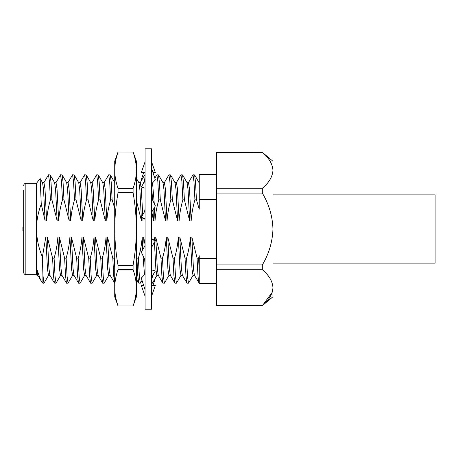 <?xml version="1.0" encoding="UTF-8"?>
<svg xmlns="http://www.w3.org/2000/svg" width="458" height="458" viewBox="0 0 458 458"><rect width="100%" height="100%" fill="white"/><g stroke="black" fill="none" stroke-linecap="round" stroke-linejoin="round"><path stroke-width="0.69" d="M151.569 148.798L151.569 309.202L145.066 309.202L145.066 148.798L151.569 148.798M145.066 181.007L141.276 186.938L145.066 188.175M151.569 183.898L155.365 179.874L151.569 168.263M145.066 218.54L141.276 217.298L145.066 219.296M145.066 209.232L144.436 211.871L141.276 217.298M151.569 212.386L155.365 205.871L151.569 197.925M151.569 248.768L152.205 246.129L155.365 240.702L151.569 239.46M155.365 240.702L151.569 238.704M145.066 245.614L141.276 252.129L145.066 260.075M151.569 269.825L155.365 271.062L151.569 276.993M145.066 274.102L141.276 278.126L145.066 289.737M151.569 285.357L155.365 285.357L151.569 296.194M143.64 285.357L141.276 285.357L145.066 296.194M155.348 278.109L153.001 285.357M141.631 180.252L141.276 179.874L141.986 179.639M143.64 172.643L141.276 179.874M153.001 172.643L155.365 172.643L151.569 161.806M145.066 161.806L141.276 172.643L145.066 172.643M133.083 188.398L133.083 192.692L118.032 192.692L118.032 188.398L133.083 188.398C135.225 182.358 136.329 176.307 136.398 170.244C136.341 164.193 135.236 158.142 133.083 152.09L136.398 161.153L136.398 296.847L133.083 305.95L118.032 305.95L133.083 305.95M118.032 265.308L133.083 265.308L133.083 269.602L118.032 269.602L118.032 265.308C115.891 253.205 114.786 241.103 114.723 229C114.786 216.897 115.891 204.795 118.032 192.692M133.083 152.05L118.032 152.05L133.083 152.09M118.032 188.398C115.891 182.358 114.786 176.307 114.723 170.244C114.781 164.193 115.88 158.142 118.032 152.09M133.083 265.308C135.23 253.205 136.335 241.103 136.398 229C136.335 216.897 135.23 204.795 133.083 192.692M118.032 152.05L114.723 161.153L114.723 287.756C114.786 293.824 115.891 299.875 118.032 305.91C115.891 299.858 114.786 293.807 114.723 287.756C114.786 281.704 115.891 275.653 118.032 269.602M136.398 287.756C136.329 293.824 135.225 299.875 133.083 305.91C135.23 299.858 136.335 293.807 136.398 287.756C136.335 281.704 135.23 275.653 133.083 269.602M114.723 287.756L114.723 296.847L118.032 305.95M54.513 182.633L56.019 182.633L57.021 188.845L58.681 220.945C59.174 213.772 60.433 206.73 62.46 199.82L63.965 199.82L69.215 220.945L70.721 220.945C71.213 213.772 72.473 206.73 74.505 199.82L76.011 199.82L81.261 220.945L82.766 220.945C83.259 213.772 84.518 206.73 86.545 199.82L88.051 199.82L93.3 220.945L94.806 220.945C95.298 213.772 96.558 206.73 98.59 199.82L100.096 199.82L105.346 220.945L106.851 220.945C107.344 213.772 108.603 206.73 110.63 199.82L112.136 199.82L114.723 208.247M47.334 237.055L48.92 268.302L49.876 275.264L54.41 283.101L56.019 283.193L55.063 276.563L54.09 258.18L52.584 258.18L47.334 237.055L45.829 237.055L42.394 256.927C38.661 248.07 36.674 238.761 36.451 229L36.451 183.337L25.848 183.337L25.848 274.663C24.543 274.548 23.822 273.827 23.679 272.499L23.679 189.984M52.584 258.18L53.494 275.756L54.41 283.101M55.899 182.736L60.536 174.807L61.492 181.437L62.46 199.82M59.38 237.055L60.966 268.302L61.922 275.264L66.553 283.193L68.065 283.193L67.103 276.563L66.129 258.18L64.63 258.18L59.38 237.055L57.874 237.055C57.382 244.229 56.116 251.27 54.09 258.18M66.553 182.633L68.059 182.633L69.066 188.845L70.721 220.945M64.63 258.18L65.54 275.756L66.456 283.101M67.939 182.736L72.576 174.807L73.532 181.437L74.505 199.82M71.419 237.055L73.005 268.302L73.961 275.264L78.599 283.193L80.104 283.193L79.148 276.563L78.175 258.18L76.669 258.18L71.419 237.055L69.914 237.055C69.421 244.229 68.162 251.27 66.129 258.18M78.599 182.633L80.104 182.633L81.106 188.845L82.766 220.945M76.669 258.18L77.579 275.756L78.495 283.101M79.984 182.736L84.621 174.807L85.572 181.437L86.545 199.82M96.781 275.264L92.144 283.193L91.188 276.563L90.215 258.18L88.715 258.18L83.459 237.055L85.051 268.302L86.007 275.264L90.638 283.193M90.638 182.633L92.144 182.633L93.151 188.845L94.806 220.945M88.715 258.18L89.625 275.756L90.541 283.101M92.024 182.736L96.661 174.807L97.617 181.437L98.59 199.82M95.504 237.055L97.09 268.302L98.046 275.264L102.684 283.193L104.189 283.193L103.233 276.563L102.26 258.18L100.754 258.18L95.504 237.055L93.999 237.055C93.506 244.229 92.247 251.27 90.215 258.18M102.684 182.633L104.189 182.633L105.191 188.845L106.851 220.945M100.754 258.18L101.665 275.756L102.581 283.101M104.069 182.736L108.706 174.807L109.657 181.437L110.63 199.82M114.723 267.598L114.3 258.18L112.8 258.18L107.544 237.055L109.136 268.302L110.092 275.264L114.723 283.193M112.8 258.18L113.71 275.756L114.626 283.101M138.808 182.633L140.314 182.633L141.316 188.845L142.713 214.831M142.856 218.134L142.976 220.945L141.47 220.945L136.221 199.82M136.885 258.18L137.795 275.756L138.711 283.101L140.314 283.193L139.358 276.563L138.385 258.18L136.885 258.18M140.194 182.736L144.728 174.899L145.066 175.277M154.438 207.468L155.022 220.945C155.514 213.772 156.773 206.73 158.8 199.82L160.306 199.82L165.556 220.945L167.061 220.945C167.554 213.772 168.813 206.73 170.845 199.82L172.351 199.82L177.601 220.945L179.107 220.945C179.599 213.772 180.858 206.73 182.885 199.82L184.391 199.82L189.641 220.945L191.146 220.945C191.639 213.772 192.898 206.73 194.931 199.82L196.436 199.82L199.259 209.163L199.259 174.59L216.6 174.59M145.112 244.824L143.675 237.055L144.115 247.251M144.671 259.239L145.066 265.749M152.543 182.874L154.266 203.564M154.833 178.248L156.876 174.807L157.827 181.437L158.8 199.82M155.714 237.055L157.306 268.302L158.262 275.264L162.796 283.101L164.399 283.193L163.443 276.563L162.47 258.18L160.97 258.18L155.714 237.055L154.214 237.055L154.346 240.164M162.893 182.633L164.399 182.633L165.401 188.845L167.061 220.945M160.97 258.18L161.88 275.756L162.796 283.101M164.279 182.736L168.916 174.807L169.872 181.437L170.845 199.82M167.76 237.055L169.346 268.302L170.302 275.264L174.939 283.193L176.445 283.193L175.488 276.563L174.515 258.18L173.01 258.18L167.76 237.055L166.254 237.055C165.762 244.229 164.502 251.27 162.47 258.18M174.939 182.633L176.445 182.633L177.446 188.845L179.107 220.945M173.01 258.18L173.92 275.756L174.836 283.101M176.324 182.736L180.962 174.807L181.912 181.437L182.885 199.82M179.799 237.055L181.391 268.302L182.347 275.264L186.979 283.193L188.484 283.193L187.528 276.563L186.555 258.18L185.049 258.18L179.799 237.055L178.299 237.055C177.807 244.229 176.542 251.27 174.515 258.18M186.979 182.633L188.484 182.633L189.486 188.845L191.146 220.945M185.049 258.18L185.965 275.756L186.881 283.101M188.364 182.736L193.001 174.807L193.957 181.437L194.931 199.82M199.259 271.949L198.6 258.18L197.095 258.18L191.845 237.055L193.431 268.302L194.387 275.264L199.259 283.193M197.095 258.18C197.85 276.643 198.572 284.824 199.259 282.723M43.853 182.736L48.491 174.807L49.447 181.431L50.42 199.82L51.926 199.82L57.176 220.945L58.681 220.945M51.926 199.82L51.015 182.244L50.099 174.899L48.491 174.807M48.611 275.264L43.974 283.193L42.897 274.914L42.394 256.927M45.829 237.055L47.489 269.155L48.491 275.367L49.996 275.367M50.099 174.899L54.634 182.736L55.59 189.698L57.176 220.945M63.965 199.82L63.055 182.244L62.139 174.899L60.53 174.807M60.651 275.264L56.019 283.193M57.874 237.055L59.529 269.155L60.536 275.367L62.036 275.367M62.139 174.899L66.673 182.736L67.629 189.698L69.215 220.945M76.011 199.82L75.101 182.244L74.185 174.899L72.576 174.807M72.696 275.264L68.059 283.193M69.914 237.055L71.574 269.155L72.576 275.367L74.082 275.367M74.185 174.899L78.719 182.736L79.675 189.698L81.261 220.945M88.051 199.82L87.14 182.244L86.224 174.899L84.616 174.807M84.736 275.264L80.104 283.193M83.459 237.055L81.959 237.055C81.467 244.229 80.202 251.27 78.175 258.18M81.959 237.055L83.614 269.155L84.621 275.367L86.121 275.367M86.224 174.899L90.758 182.736L91.715 189.698L93.3 220.945M100.096 199.82L99.186 182.244L98.27 174.899L96.661 174.807M93.999 237.055L95.659 269.155L96.661 275.367L98.167 275.367M98.27 174.899L102.804 182.736L103.76 189.698L105.346 220.945M112.136 199.82L111.225 182.244L110.309 174.899L108.701 174.807M108.821 275.264L104.189 283.193M107.544 237.055L106.044 237.055C105.552 244.229 104.287 251.27 102.26 258.18M106.044 237.055L107.699 269.155L108.706 275.367L110.206 275.367M136.398 178.362L138.929 182.736L139.885 189.698L141.31 217.235M141.316 217.321L141.47 220.945M151.804 211.985L153.516 220.945L155.022 220.945M142.003 280.359L140.314 283.193M143.675 237.055L142.169 237.055C141.677 244.229 140.417 251.27 138.385 258.18M142.169 237.055L142.713 249.656M142.988 255.713L144.516 274.685M151.569 185.959L152.588 200.054M153.035 209.873L153.516 220.945M160.306 199.82L159.395 182.244L158.479 174.899L156.871 174.807M156.991 275.264L152.359 283.193L151.724 280.136M154.438 242.293L155.869 269.155L156.871 275.367L158.376 275.367M158.479 174.899L163.014 182.736L163.97 189.698L165.556 220.945M172.351 199.82L171.435 182.244L170.525 174.899L168.916 174.807M169.036 275.264L164.399 283.193M166.254 237.055L167.914 269.155L168.916 275.367L170.422 275.367M170.525 174.899L175.059 182.736L176.015 189.698L177.601 220.945M184.391 199.82L183.481 182.244L182.565 174.899L180.956 174.807M181.076 275.264L176.445 283.193M178.299 237.055L179.954 269.155L180.956 275.367L182.461 275.367M182.565 174.899L187.099 182.736L188.055 189.698L189.641 220.945M196.436 199.82L195.52 182.244L194.61 174.899L193.001 174.807M193.121 275.264L188.484 283.193M191.845 237.055L190.339 237.055C189.847 244.229 188.587 251.27 186.555 258.18M190.339 237.055L191.999 269.155L193.001 275.367L194.507 275.367M194.61 174.899L199.024 182.633M216.6 283.41L199.259 283.41L199.259 255.764L198.6 258.18M262.32 264.907L262.32 269.71L216.6 269.71L216.6 264.907L262.32 264.907C268.961 253.835 272.504 241.864 272.962 229C272.504 216.136 268.961 204.171 262.32 193.093L216.6 193.093L216.6 188.29L262.32 188.29L262.32 193.093M272.178 292.381L262.32 305.669L216.6 305.618L262.32 305.618C268.949 300.099 272.499 294.116 272.962 287.664C272.51 281.241 268.966 275.258 262.32 269.71M262.32 152.331L216.6 152.382L262.32 152.331L272.962 161.262L272.962 170.336C272.51 163.912 268.966 157.93 262.32 152.382M216.6 193.093L216.6 264.907M262.32 188.29C268.949 182.771 272.499 176.788 272.962 170.336L272.962 296.738L262.32 305.669M216.6 152.382L216.6 188.29M216.6 269.71L216.6 305.618M199.259 199.419L216.6 199.419M216.6 258.581L199.259 258.581M25.848 274.663L36.451 274.663L36.451 229C36.577 220.475 38.18 212.169 41.254 204.085L40.155 178.528L36.451 183.337M36.983 275.332L37.951 275.367M36.983 273.472L36.983 269.516L40.63 280.101L42.897 283.193L42.897 274.914M42.468 182.633L43.974 182.633L44.981 188.845L46.636 220.945C47.128 213.772 48.388 206.73 50.42 199.82M36.983 269.516L37.837 275.264L40.63 280.101M40.155 178.528L42.588 182.736L43.544 189.698L45.13 220.945L46.636 220.945M41.254 204.085L45.13 220.945M272.962 194.862L435.1 194.862L435.1 263.138L272.962 263.138M23.679 231.21L22.9 230.637L22.9 227.363L23.679 226.79M142.215 185.461C144.133 182.439 145.083 179.032 145.066 175.254M154.42 272.539C152.508 275.561 151.558 278.968 151.569 282.746M136.398 279.105L138.711 283.101M110.309 174.899L114.843 182.736M92.144 283.193L90.644 283.193M152.359 283.193L151.569 283.193M25.848 183.337C24.543 183.452 23.822 184.173 23.679 185.501M36.451 274.663L36.983 275.367M43.974 283.193L42.897 283.193"/></g></svg>
